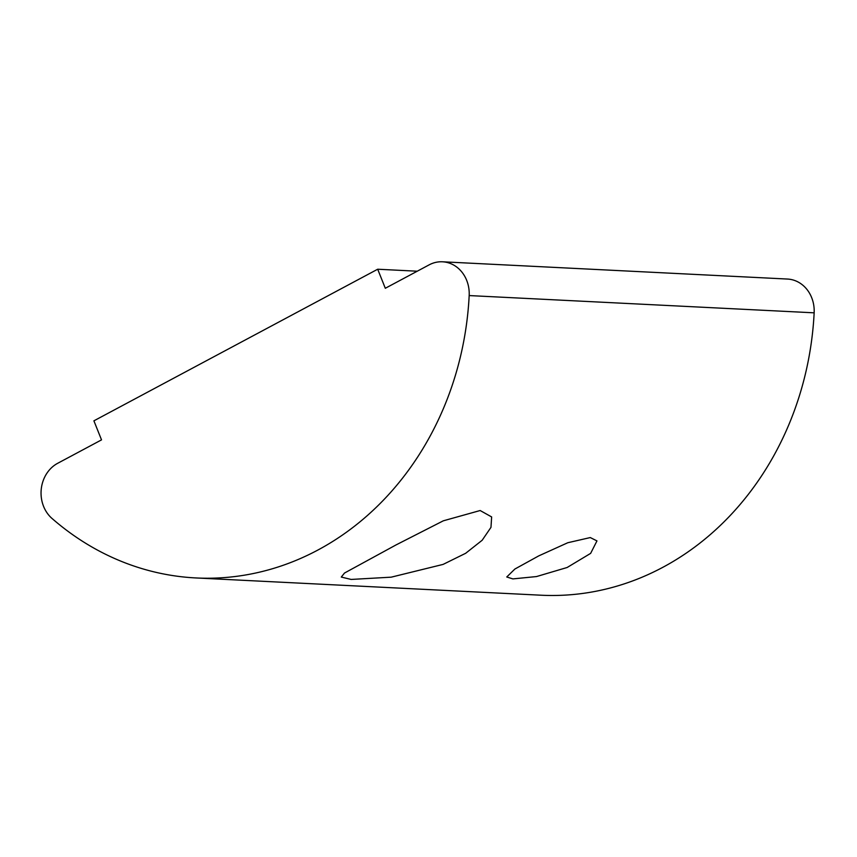 <?xml version="1.0" encoding="UTF-8"?>
<svg xmlns="http://www.w3.org/2000/svg" width="857" height="857" viewBox="0 0 857 857"><rect width="100%" height="100%" fill="white"/><g stroke="black" fill="none" stroke-linecap="round" stroke-linejoin="round"><path stroke-width="1.29" d="M351.156 579.439L391.199 577.168L443.112 564.399L465.662 553.29L482.159 540.264L490.975 527.355L491.639 516.932L480.156 510.526L443.326 520.81L395.966 544.966L344.514 573.033L341.29 577.061L351.156 579.439M590.28 537.564L596.965 540.906L590.634 553.376L567.141 567.495L536.514 576.557L512.882 578.904L506.755 576.986L514.907 569.016L538.796 555.861L567.805 542.727L590.28 537.564M377.691 269.227L93.906 420.83L101.522 439.877L57.665 463.305A32.384 28.324 -87.1 0 0 43.578 506.38A32.384 28.324 -87.1 0 0 51.988 518.431A295.794 258.707 -87.1 0 0 196.017 577.95A295.794 258.707 -87.1 0 0 469.175 295.569A32.384 28.324 -87.1 0 0 442.501 261.792A32.384 28.324 -87.1 0 0 429.164 264.845L385.307 288.273L377.691 269.227L417.252 271.208M196.017 577.95L540.992 595.208A295.794 258.707 -87.1 0 0 814.15 312.826A32.384 28.324 -87.1 0 0 787.476 279.05L442.501 261.792M469.175 295.569L814.15 312.826"/></g></svg>
